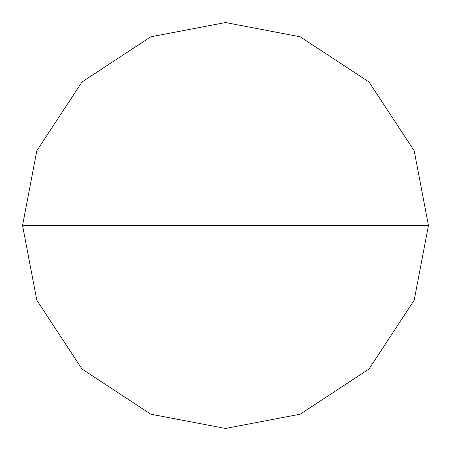 <?xml version="1.0" encoding="UTF-8"?>
<svg xmlns="http://www.w3.org/2000/svg" width="451" height="451" viewBox="0 0 451 451"><rect width="100%" height="100%" fill="white"/><g stroke="black" fill="none" stroke-linecap="round" stroke-linejoin="round"><path stroke-width="0.68" d="M22.55 225.5L36.802 150.797L81.992 81.992L150.797 36.802L225.5 22.55L300.203 36.802L369.008 81.992L414.198 150.797L428.45 225.5L22.55 225.5L36.802 300.203L81.992 369.008L150.797 414.198L225.5 428.45L300.203 414.198L369.008 369.008L414.198 300.203L428.45 225.5L414.198 300.203L369.008 369.008L300.203 414.198L225.5 428.45L150.797 414.198L81.992 369.008L36.802 300.203L22.55 225.5L428.45 225.5L414.198 150.797L369.008 81.992L300.203 36.802L225.5 22.55L150.797 36.802L81.992 81.992L36.802 150.797L22.55 225.5"/></g></svg>

